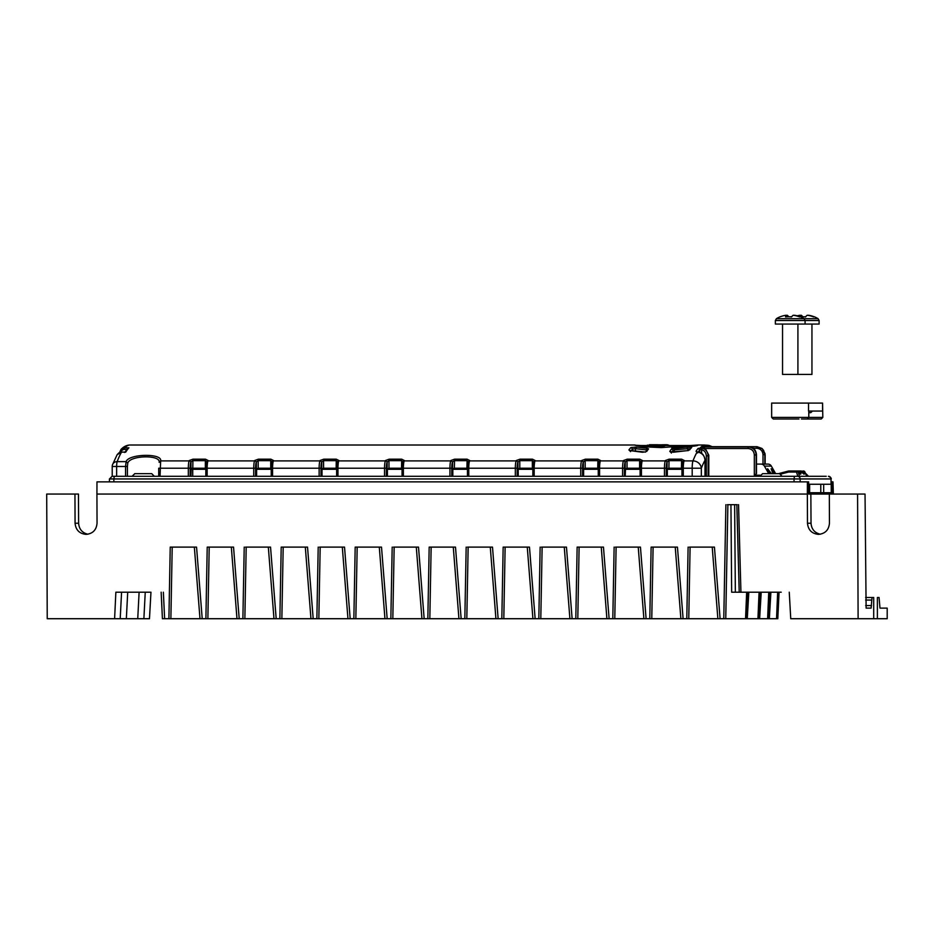 <?xml version="1.0" encoding="UTF-8"?>
<svg xmlns="http://www.w3.org/2000/svg" width="934" height="934" viewBox="0 0 934 934"><rect width="100%" height="100%" fill="white"/><g stroke="black" fill="none" stroke-linecap="round" stroke-linejoin="round"><path stroke-width="1.4" d="M822.562 403.091L822.819 417.416L771.659 417.416L771.659 403.091L822.562 403.091L822.562 411.053L808.54 411.053L808.54 403.091M812.498 411.053L810.759 412.641L808.797 412.641L810.759 412.641M822.819 417.416L821.231 419.004L801.454 419.004M798.979 419.004L773.259 419.004L771.659 417.416M808.657 492.743L831.248 492.743L831.213 484.256L808.634 484.256M823.671 484.256L823.671 492.743M820.788 492.743L820.788 484.256M809.65 484.256L809.65 492.743M772.955 473.643L771.134 468.74L774.893 473.643M775.64 473.643L771.332 466.089A3.981 3.923 -90 0 0 767.935 464.093L761.012 464.093A3.981 3.923 90 0 1 764.409 466.089L768.705 473.643M769.453 473.643L767.631 468.74L771.391 473.643M756.482 464.093L761.012 464.093M598.262 468.214L598.262 476.293L598.986 461.805A1.588 1.448 21 0 0 598.904 462.365A6.363 1.051 -90 0 0 598.262 468.214L622.593 468.214A7.962 1.308 -90 0 1 623.387 460.906A196.257 32.281 -90 0 1 623.538 460.509L627.204 459.189L627.041 460.66L639.603 460.66L639.767 459.189L642.382 460.509L640.911 461.98L639.603 460.66L639.603 468.214L627.041 468.214L625.208 468.915L625.208 461.98L627.041 460.66L627.041 468.214M119.564 452.5L121 449.417L124.724 447.818L124.502 449.394L126.826 449.394M760.183 475.231L754.322 475.231L756.458 473.643L756.458 454.683C755.98 449.838 753.353 447.176 748.578 446.686L702.461 446.686M788.588 476.293L806.696 476.293L804.863 471.915M798.126 471.203L800.847 472.044L799.376 470.993L800.847 472.044L799.376 470.993L799.306 472.044L800.917 472.884L800.847 472.044L802.294 472.044L801.652 471.226L802.294 472.044L800.812 470.993L797.227 471.273M802.364 472.044L804.408 472.884L804.91 472.044A1.588 1.564 -90 0 0 803.438 470.993L804.337 472.044L801.197 471.04M799.959 471.168L799.306 471.051M158.757 476.293L158.757 468.214L190.162 468.214A6.363 1.051 -90 0 1 190.793 462.365A194.669 32.025 -90 0 1 190.945 461.98L190.945 468.915L192.778 468.214L205.34 468.214L206.648 468.915M207.161 476.293L207.161 468.214L253.733 468.214A7.962 1.308 -90 0 1 254.527 460.906A196.257 32.281 -90 0 1 254.678 460.509L256.348 461.98L256.348 468.915L258.181 468.214L270.732 468.214L272.039 468.915M272.565 476.293L272.565 468.214L319.136 468.214A7.962 1.308 -90 0 1 319.93 460.906A196.257 32.281 -90 0 1 320.082 460.509L321.751 461.98L321.751 468.915L323.584 468.214L336.135 468.214L337.443 468.915M336.66 468.214A6.363 1.051 -90 0 1 337.291 462.365A1.588 1.448 21 0 1 337.372 461.805L336.637 476.293L336.637 468.214L384.539 468.214A7.962 1.308 -90 0 1 385.322 460.906A196.257 32.281 -90 0 1 385.485 460.509L387.155 461.98L387.155 468.915L388.988 468.214L401.538 468.214L402.846 468.915M452.406 462.365A6.363 1.051 -90 0 0 451.764 468.214L449.931 468.214A7.962 1.308 -90 0 1 450.725 460.906A1.588 1.448 21 0 1 452.406 462.365A194.669 32.025 -90 0 1 452.558 461.98L452.558 468.915L454.379 468.214L466.942 468.214L468.249 468.915M515.334 476.293L515.334 468.214A7.962 1.308 -90 0 1 516.128 460.906A196.257 32.281 -90 0 1 516.28 460.509L517.95 461.98L517.95 468.915L519.783 468.214L532.345 468.214L533.653 468.915M580.738 476.293L580.738 468.214L582.571 468.214A6.363 1.051 -90 0 1 583.201 462.365A194.669 32.025 -90 0 1 583.353 461.98L583.353 468.915L585.186 468.214L585.186 460.66L583.353 461.98L581.684 460.509L585.349 459.189L585.186 460.66L597.748 460.66L599.056 461.98L600.515 460.509L597.912 459.189L585.349 459.189M597.912 459.189L597.748 468.214L585.186 468.214M597.748 468.214L599.056 468.915M639.603 468.214L640.911 468.915M641.436 476.293L641.436 468.214L664.459 468.214A7.962 1.308 -90 0 1 665.241 460.906A196.257 32.281 -90 0 1 665.405 460.509L667.074 461.98L667.074 468.915L668.907 468.214L681.458 468.214L682.766 468.915M190.945 476.293L191.237 468.599M799.341 472.779L798.874 472.044M778.594 473.643L788.389 471.051L788.553 472.044L788.798 470.993L797.321 470.993L798.803 472.044L795.721 470.993M797.321 470.993L798.803 472.044L797.461 471.203M804.408 472.884C804.489 474.577 803.964 474.577 802.831 472.884L803.252 473.304L802.598 473.118M800.94 471.203L802.294 472.044L802.831 472.884L801.489 472.044M801.617 471.203L802.738 471.203L802.831 472.779M800.812 470.993L790.433 470.993L797.648 471.203M205.854 468.214A6.363 1.051 -90 0 1 206.496 462.365A1.588 1.448 21 0 1 206.577 461.805L205.83 476.293L205.83 468.214L207.161 468.214A7.962 1.308 -90 0 1 207.955 460.906A196.257 32.281 -90 0 1 208.107 460.509L206.648 461.98L205.34 460.66L205.34 468.214M206.659 461.758L206.577 461.805A1.588 1.448 21 0 1 207.955 460.906L254.527 460.906A1.588 1.448 21 0 1 256.196 462.365A194.669 32.025 -90 0 1 256.348 461.98L258.181 460.66L258.344 459.189L254.678 460.509M270.732 468.214L270.732 460.66L272.039 461.98L273.51 460.509L270.895 459.189L270.732 460.66L258.181 460.66L258.181 468.214M671.931 452.184A194.669 32.025 -90 0 1 673.192 450.457L671.569 448.904L686.864 447.106L691.697 447.479L690.191 448.962M688.603 450.316L687.401 450.632M673.239 452.231L687.704 450.585M673.344 452.219L669.806 451.391L671.441 452.932M640.852 445.53L634.91 445.226L645.406 446.872L661.237 447.596L697.861 445.004C699.192 445.857 690.471 446.732 671.698 447.596M630.578 450.702L628.921 449.943L630.543 451.496M631.139 450.713A194.669 32.025 -90 0 1 632.622 449.056L631.01 447.479L636.638 447.106L647.029 448.32L648.558 448.904L647.04 450.457L646.27 449.884L647.029 448.32M645.721 451.822L642.639 452.243M629.925 450.585L642.242 452.219M125.576 476.293L125.576 466.475L116.645 466.475A5.3 0.876 -90 0 1 117.17 461.629L126.102 461.629C128.705 453.655 162.621 453.13 160.648 460.906L159.154 462.365C160.928 454.66 130.095 455.185 127.76 463.077L126.102 461.629L125.576 466.475L127.421 466.475L127.421 476.293M205.503 459.189L205.34 460.66L192.778 460.66L190.945 461.98L189.275 460.509L192.941 459.189L205.503 459.189L208.107 460.509M320.082 460.509L323.748 459.189L336.298 459.189L338.914 460.509L337.443 461.98L336.135 460.66L323.584 460.66L323.748 459.189M385.485 460.509L389.151 459.189L401.702 459.189L404.317 460.509L402.846 461.98L401.538 460.66L388.988 460.66L389.151 459.189M466.942 468.214L467.105 459.189L469.72 460.509L468.249 461.98L466.942 460.66L454.379 460.66L452.558 461.98L450.877 460.509L454.543 459.189L454.379 468.214M516.28 460.509L519.946 459.189L532.508 459.189L535.124 460.509L533.653 461.98L532.345 460.66L532.345 468.214M665.405 460.509L669.071 459.189L668.907 468.214M681.458 468.214L681.622 459.189L684.237 460.509L682.766 461.98L681.458 460.66L668.907 460.66L667.074 461.98A194.669 32.025 -90 0 0 666.923 462.365A6.363 1.051 -90 0 0 666.281 468.214L666.281 476.293M697.803 452.114L696.04 451.262L697.686 452.803M696.04 451.262A196.257 32.281 -90 0 1 698.153 448.402L702.216 448.075C705.929 449.324 707.902 451.916 708.147 455.85L706.314 455.85C706.139 452.686 704.563 450.597 701.609 449.593L701.609 453.504M708.626 446.674L703.571 445.179M705.193 445.109L711.79 446.674M671.418 453.072L670.869 451.998L688.381 450.573L690.635 447.911M686.864 447.106L687.751 448.682L690.168 449.056M673.192 452.173L673.192 450.457L674.441 449.884L687.751 448.682L687.751 450.527M674.441 452.068L674.079 448.32M665.662 445.588L665.673 444.794A197.062 32.41 90 0 0 664.121 445.249L664.121 446.055A196.257 32.281 -90 0 1 665.662 445.588L665.662 444.794M646.001 446.569C644.46 446.767 644.764 446.861 646.9 446.872L663.654 446.102M692.082 445.53L665.673 445.53L666.736 445.541L666.736 444.747L663.911 444.736M669.374 445.53A197.062 32.41 90 0 0 666.736 444.747M625.208 476.293L625.5 468.599M109.5 478.944L112.08 476.293L116.645 476.293L116.645 466.475L112.22 466.475L112.22 476.293M708.801 476.293L708.801 455.185L705.345 448.518L701.177 446.942A196.257 32.281 -90 0 0 700.185 447.9L701.609 449.593L702.216 448.075M704.318 445.226L704.189 445.214A196.257 32.281 -90 0 0 701.481 446.686M703.454 445.179L708.649 446.674M707.762 446.802L707.248 445.214L705.462 445.133L706.256 445.53M708.591 447.024L709.256 445.495L712.187 446.674M707.248 445.214L709.256 445.495M698.153 448.402L699.776 449.966L700.792 449.464M701.341 476.293L701.341 468.214A7.962 7.215 -159 0 0 692.981 460.906A7.962 1.308 -90 0 0 692.187 468.214L701.341 468.214A188.306 30.974 -90 0 1 705.007 460.275L705.007 460.275C704.773 456.306 702.788 453.679 699.052 452.383L699.204 452.43M697.663 452.943L697.103 451.869L699.146 452.336C702.403 452.908 704.364 455.547 705.03 460.275L705.03 476.293L706.314 476.293L706.314 455.85M699.052 452.383L697.161 452.009A196.257 32.281 -90 0 0 692.981 460.906L684.085 460.906A196.257 32.281 -90 0 1 684.237 460.509M765.133 464.093L765.051 453.691L762.389 448.845L765.156 454.951L765.156 464.093M764.829 464.093L764.829 454.683L762.996 454.683C762.634 450.795 760.545 448.659 756.727 448.262L757.019 446.686L761.875 448.413L763.65 450.433L764.829 454.683A188.306 30.974 -90 0 1 765.133 454.951M701.177 446.942L748.262 446.942C753.049 447.433 755.676 450.106 756.155 454.951L754.322 454.951C753.96 451.052 751.87 448.915 748.041 448.518L705.345 448.518M648.161 445.67L659.182 445.226M647.799 445.179L647.18 445.191M648.465 445.156L659.953 444.923A197.062 32.41 90 0 0 659.649 445.016L659.182 445.051M681.96 469.277L667.331 469.277L667.331 476.293M667.331 469.277L667.355 468.599M583.622 476.293L583.645 468.599M599.079 461.606L598.986 461.805A1.588 1.448 21 0 1 600.364 460.906A196.257 32.281 -90 0 1 600.515 460.509M803.45 471.168L802.796 471.051M803.438 470.993A1.588 1.588 0 0 1 804.898 471.974L806.696 476.293L814.588 476.293M795.476 470.993L801.267 470.993A1.588 0.969 90 0 0 801.092 471.016M646.9 446.872L646.9 446.067C644.764 446.055 644.46 445.962 646.001 445.775C644.46 445.962 644.764 446.055 646.9 446.067L663.654 445.296M665.405 444.782L661.996 444.771M649.434 444.736L662.731 444.841A197.062 32.41 90 0 0 661.692 445.144L646.001 445.775M647.052 450.351L645.511 452.079L629.901 450.48L630.52 451.624M636.638 447.106L635.424 448.682L646.27 449.884L646.27 450.924M632.622 450.959L632.622 449.056L635.424 448.682L635.424 451.379M797.788 476.293L796.515 472.044A1.588 0.595 -16.7 0 1 798.231 472.044L799.341 472.884C800.473 474.577 800.998 474.577 800.917 472.884M127.76 463.077L127.421 466.475M826.228 476.293L114.298 476.293L113.855 478.944L109.43 478.944L109.43 481.862M112.08 476.293L114.298 476.293M160.041 476.293L160.648 460.906L189.123 460.906A196.257 32.281 -90 0 1 189.275 460.509M112.22 466.475A5.3 5.3 0 0 1 112.547 464.618A5.3 4.787 -159.5 0 1 117.17 461.629A196.257 32.281 -90 0 1 121.548 452.126L118.875 452.897L117.135 454.683L121.689 452.126M640.129 476.293L640.129 468.214A6.363 1.051 -90 0 1 640.759 462.365A1.588 1.448 21 0 1 640.841 461.805L640.934 461.606M191.026 469.277L192.719 469.277L192.567 467.806L192.719 469.277L191.026 469.277M191.563 468.284L191.727 469.277M191.937 468.588L192.684 468.389M797.998 472.044L799.341 472.884L798.663 471.717M271.257 468.214A6.363 1.051 -90 0 1 271.887 462.365A1.588 1.448 21 0 1 271.981 461.805L271.234 476.293L271.234 468.214L272.565 468.214A7.962 1.308 -90 0 1 273.358 460.906A196.257 32.281 -90 0 1 273.51 460.509M272.133 461.396L271.981 461.805A1.588 1.448 21 0 1 273.358 460.906L319.93 460.906A1.588 1.448 21 0 1 321.6 462.365A194.669 32.025 -90 0 1 321.751 461.98L323.584 460.66L323.584 468.214M384.539 476.293L384.539 468.214L386.361 468.214A6.363 1.051 -90 0 1 387.003 462.365A1.588 1.448 21 0 0 385.322 460.906L338.762 460.906A1.588 1.448 21 0 0 337.372 461.805L337.466 461.606M336.637 469.277L322.008 469.277L322.008 476.293M322.008 469.277L322.032 468.599M402.064 476.293L402.064 468.214A6.363 1.051 -90 0 1 402.694 462.365A1.588 1.448 21 0 1 402.776 461.805L402.869 461.606M387.003 462.365A194.669 32.025 -90 0 1 387.155 461.98L388.988 460.66L388.988 468.214M467.444 468.214L517.167 468.214A6.363 1.051 -90 0 1 517.798 462.365A1.588 1.448 21 0 0 516.128 460.906L469.568 460.906A1.588 1.448 21 0 0 468.179 461.805L467.444 476.293L467.467 468.214A6.363 1.051 -90 0 1 468.097 462.365A1.588 1.448 21 0 1 468.179 461.805L468.273 461.606M517.798 462.365A194.669 32.025 -90 0 1 517.95 461.98L519.783 460.66L519.783 468.214M532.847 469.277L518.218 469.277L518.218 476.293M518.218 469.277L518.242 468.599M623.538 460.509L625.208 461.98A194.669 32.025 -90 0 0 625.068 462.365A6.363 1.051 -90 0 0 624.426 468.214L624.426 476.293M681.983 476.293L681.983 468.214A6.363 1.051 -90 0 1 682.614 462.365A1.588 1.448 21 0 1 682.696 461.805L682.789 461.606M271.234 469.277L256.605 469.277L256.628 468.599M125.074 452.126L125.74 452.126A196.257 32.281 -90 0 1 128.904 447.818L127.141 449.394M256.605 469.277L256.605 476.293M402.064 468.214L403.371 468.214L403.371 476.293L449.931 476.293L449.931 468.214L403.371 468.214A7.962 1.308 -90 0 1 404.165 460.906A196.257 32.281 -90 0 1 404.317 460.509M467.444 469.277L452.815 469.277L452.815 476.293M452.815 469.277L452.838 468.599M402.04 469.277L387.412 469.277L387.435 468.599M190.793 462.365A1.588 1.448 21 0 0 189.123 460.906A7.962 1.308 -90 0 0 188.329 468.214L188.329 476.293L189.894 476.293M387.412 469.277L387.412 476.293M782.085 476.293L779.586 473.643L762.728 473.643M134.835 473.643L132.068 476.293L154.192 476.293M134.718 473.643L151.693 473.643L154.343 476.293M150.958 592.203L149.475 618.717L143.883 618.717L145.249 592.203M150.094 592.203L115.863 592.203L114.602 618.717L126.347 618.717L127.713 592.203M779.026 592.203L777.765 618.717L759.634 618.717L761.222 592.203L759.634 618.717L168.902 618.717L170.233 547.114L196.56 547.114L202.211 618.717M781.209 592.203L739.214 592.203L736.833 504.675M807.35 494.063L807.478 523.238L811.027 523.238L810.852 494.063L808.669 494.063L808.634 481.862L807.408 481.862L807.35 494.063L96.926 494.063L97.043 523.238C96.412 529.998 92.77 533.711 86.115 534.376C79.448 533.711 75.771 529.998 75.07 523.238L74.954 494.063L78.456 494.063L78.619 523.238C79.098 529.169 82.192 532.835 87.889 534.236M807.478 523.238C808.167 529.998 811.844 533.711 818.511 534.376C825.166 533.711 828.808 529.998 829.45 523.238L829.322 494.063L865.036 494.063L866.122 608.116L871.118 608.116L872.017 597.503L873.699 597.503L873.699 618.717L877.388 618.717L877.388 597.503L879.069 597.503L879.98 608.116L887.195 608.116L887.195 618.717L877.388 618.717M820.297 534.236C814.588 532.835 811.506 529.169 811.027 523.238M96.926 494.063L96.973 481.862L807.408 481.862M121.572 592.203L120.206 618.717M74.954 494.063L46.7 494.063L47.237 618.717L114.602 618.717M126.347 618.717L137.742 618.717L139.108 592.203M887.195 618.717L887.195 608.116M789.253 592.203L790.748 618.717L858.112 618.717L857.575 494.063M858.112 618.717L873.699 618.717M865.631 597.503L872.017 597.503M831.097 481.862L832.988 481.862L833.361 494.063M161.57 600.072L162.411 618.705L168.902 618.717M276.184 618.717L270.545 547.114L245.537 547.114M239.197 618.717L233.547 547.114L207.22 547.114L205.9 618.717M350.168 618.717L344.529 547.114L319.521 547.114M313.182 618.717L307.531 547.114L281.426 547.114M387.166 618.717L381.516 547.114L355.189 547.114L353.858 618.717M424.153 618.717L418.514 547.114L393.506 547.114M498.137 618.717L492.498 547.114L467.49 547.114M461.151 618.717L455.5 547.114L429.173 547.114L427.842 618.717M572.122 618.717L566.471 547.114L541.475 547.114M535.135 618.717L529.485 547.114L503.157 547.114L501.827 618.717M646.106 618.717L640.455 547.114L615.459 547.114M609.12 618.717L603.469 547.114L577.142 547.114L575.811 618.717M720.091 618.717L714.44 547.114L689.444 547.114M737.136 504.675L727.388 504.675M730.937 504.675L731.661 592.203L739.214 592.203M683.104 618.717L677.454 547.114L651.126 547.114L649.795 618.717M731.661 592.203L735.35 592.203L731.661 592.203M815.23 494.063L815.23 492.743M143.883 618.717L137.742 618.717M829.322 494.063L810.852 494.063M832.042 494.063L831.762 481.862M782.54 324.063L782.54 374.429L811.95 374.429L811.95 324.063M805.085 324.063L805.085 320.514L775.372 320.514L775.372 324.063L819.106 324.063L819.106 320.514L818.091 318.681A26.35 26.35 0 0 0 814.471 316.824A24.342 4.028 -90 0 0 814.191 316.766A25.778 23.887 -24.4 0 0 808.424 315.26L808.354 315.435M800.52 316.859A24.342 24.015 90 0 1 805.563 316.953A25.778 4.005 -69.7 0 1 807.233 315.26A25.778 23.887 24.4 0 1 813.689 316.953A24.342 4.028 -90 0 1 814.191 316.766M797.239 315.82A25.778 23.887 24.4 0 1 800.088 315.26A25.778 4.005 69.7 0 0 799.656 316.556M805.703 316.766A24.342 24.015 -90 0 0 804.256 316.824M802.808 316.766A25.778 4.005 69.7 0 0 801.279 315.26A25.778 23.887 -24.4 0 0 800.158 315.435M801.734 316.778L801.279 315.26M800.088 315.26L800.742 316.836M780.252 316.766A24.342 4.028 90 0 0 780.018 316.824A24.342 4.028 90 0 0 779.797 316.953A25.778 23.887 24.4 0 1 786.054 315.26A25.778 4.005 69.7 0 0 785.599 316.953A24.342 24.015 90 0 1 791.53 316.953A25.778 4.005 -69.7 0 1 793.199 315.26A25.778 23.887 24.4 0 1 799.667 316.953A24.342 4.028 -90 0 1 800.158 316.766A24.342 4.028 -90 0 1 800.438 316.824A26.35 26.35 0 0 1 804.057 318.681L818.091 318.681M800.204 316.766A25.778 23.887 -24.4 0 0 794.402 315.26L794.332 315.435M791.682 316.766A24.342 24.015 -90 0 0 790.222 316.824M788.775 316.766A25.778 4.005 69.7 0 0 787.257 315.26A25.778 23.887 -24.4 0 0 786.124 315.435M787.701 316.778L787.257 315.26M786.054 315.26L786.72 316.836M771.332 466.089L764.409 466.089M120.836 453.153C121.046 450.877 122.272 449.628 124.502 449.394M256.196 462.365A6.363 1.051 -90 0 0 255.566 468.214L253.733 468.214L253.733 476.293M270.895 459.189L258.344 459.189M255.566 468.214L255.566 476.293M689.607 449.943A196.257 32.281 -90 0 1 691.697 447.479M669.806 451.391A196.257 32.281 -90 0 1 671.569 448.904M628.921 449.943A196.257 32.281 -90 0 1 631.01 447.479M646.783 451.391A196.257 32.281 -90 0 1 648.558 448.904M128.904 447.818L124.724 447.818A196.257 32.281 -90 0 1 130.176 445.004L635.073 445.004M125.389 452.068L121.548 452.126L125.74 452.126M337.968 476.293L337.968 468.214A7.962 1.308 -90 0 1 338.762 460.906A196.257 32.281 -90 0 1 338.914 460.509M450.877 460.509A196.257 32.281 -90 0 0 450.725 460.906L404.165 460.906A1.588 1.448 21 0 0 402.776 461.805L402.04 476.293M467.105 459.189L454.543 459.189M468.775 476.293L468.775 468.214A7.962 1.308 -90 0 1 469.568 460.906A196.257 32.281 -90 0 1 469.72 460.509M534.178 476.293L534.178 468.214L580.738 468.214A7.962 1.308 -90 0 1 581.532 460.906L534.972 460.906A196.257 32.281 -90 0 1 535.124 460.509M583.201 462.365A1.588 1.448 21 0 0 581.532 460.906A196.257 32.281 -90 0 1 581.684 460.509M625.068 462.365A1.588 1.448 21 0 0 623.387 460.906L600.364 460.906A7.962 1.308 -90 0 0 599.581 468.214L599.581 476.293M639.767 459.189L627.204 459.189M666.923 462.365A1.588 1.448 21 0 0 665.241 460.906L642.23 460.906A196.257 32.281 -90 0 1 642.382 460.509M681.622 459.189L669.071 459.189M748.041 448.518L748.262 446.942A196.257 32.281 -90 0 1 748.578 446.686L748.648 446.686M703.08 445.109A196.257 32.281 -90 0 1 704.143 445.004L697.861 445.004M756.949 446.686L749.068 446.686M113.855 481.862L113.855 478.944L794.04 478.944L794.04 481.862M708.147 476.293L708.147 455.85A188.306 30.974 -90 0 1 708.801 455.185M756.155 473.643L756.155 454.951A188.306 30.974 -90 0 1 756.458 454.683L756.482 473.643M698.142 452.103A194.669 32.025 -90 0 1 699.776 449.966L699.776 452.535M705.007 460.275L705.007 476.293M756.984 446.674L762.389 448.845M756.727 448.262L753.318 448.262M762.996 464.093L762.996 454.683M754.322 475.231L754.322 454.951M582.571 468.214L582.571 476.293M780.987 474.052L788.553 472.044L796.515 472.044L796.76 470.993A1.588 1.564 90 0 1 798.231 472.044L799.504 476.293M664.121 445.249L664.121 446.055M828.446 476.293C830.781 477.496 831.669 478.371 831.097 478.944L800.146 478.944L800.146 481.862M828.411 476.293A2.65 2.615 -90 0 1 831.026 478.944L831.026 484.256M797.519 476.293A2.65 2.615 -90 0 1 800.146 478.944L794.04 478.944L794.472 476.293M640.129 468.214L640.841 461.805A1.588 1.448 21 0 1 642.23 460.906A7.962 1.308 -90 0 0 641.436 468.214L640.105 468.214L640.105 476.293M205.83 469.277L192.719 469.277L192.719 476.293M583.622 469.277L598.25 469.277M625.476 469.277L640.105 469.277M321.6 462.365A6.363 1.051 -90 0 0 320.969 468.214L319.136 468.214L319.136 476.293M336.135 468.214L336.298 459.189M320.969 468.214L320.969 476.293M401.702 459.189L401.538 468.214M517.167 468.214L517.167 476.293M532.508 459.189L532.345 460.66L519.783 460.66L519.946 459.189M532.847 468.214L532.847 476.293L532.847 468.214L534.178 468.214A7.962 1.308 -90 0 1 534.972 460.906A1.588 1.448 21 0 0 533.583 461.805L532.847 468.214A6.363 1.051 -90 0 1 533.501 462.365A1.588 1.448 21 0 1 533.583 461.805L533.734 461.396M624.426 468.214L622.593 468.214L622.593 476.293M666.281 468.214L664.459 468.214L664.459 476.293M681.983 468.214L682.696 461.805A1.588 1.448 21 0 1 684.085 460.906A7.962 1.308 -90 0 0 683.291 468.214L683.291 476.293M681.96 476.293L681.96 468.214L692.187 468.214L692.187 476.293M190.162 468.214L190.162 476.293M451.764 468.214L451.764 476.293M192.941 459.189L192.778 468.214M386.361 468.214L386.361 476.293M777.66 592.203L776.539 618.717M75.07 523.238L78.619 523.238M865.643 600.06L871.585 600.06M865.678 605.547L871.55 605.547M653.099 547.114L651.769 618.717M579.115 547.114L577.796 618.717M505.131 547.114L503.811 618.717M431.146 547.114L429.827 618.717M318.202 547.114L316.871 618.717M320.175 547.114L318.844 618.717M281.204 547.114L279.873 618.717M283.189 547.114L281.858 618.717M209.204 547.114L207.873 618.717M170.875 618.717L172.206 547.114M246.191 547.114L244.86 618.717M244.218 547.114L242.887 618.717M357.173 547.114L355.842 618.717M394.16 547.114L392.829 618.717M392.187 547.114L390.856 618.717M468.144 547.114L466.813 618.717M466.171 547.114L464.84 618.717M542.129 547.114L540.798 618.717M540.144 547.114L538.825 618.717M616.113 547.114L614.782 618.717M614.128 547.114L612.809 618.717M690.098 547.114L688.767 618.717M688.113 547.114L686.794 618.717M767.62 618.717L768.74 592.203M768.694 618.717L769.814 592.203M770.9 592.203L769.347 618.717L770.865 592.203M759.062 592.203L757.941 618.717M760.136 592.203L759.015 618.717M734.638 504.675L735.35 592.203M747.737 592.203L746.616 618.717M746.663 592.203L745.542 618.717M740.931 592.203L738.549 504.675M725.893 504.675L723.78 618.717M727.878 504.675L725.753 618.717M748.823 592.203L747.27 618.717L748.788 592.203M164.629 618.717L163.368 592.203M778.734 592.203L777.613 618.717M780.018 316.824A26.35 26.35 0 0 0 776.399 318.681L804.057 318.681L805.085 320.514L819.106 320.514M807.198 419.004L808.797 417.416L808.797 411.053M831.248 484.256L831.248 492.743M130.176 445.004C126.826 445.051 123.767 446.522 121 449.417L119.505 453.153M646.048 445.53L636.112 445.53M704.143 445.004L705.497 445.133M701.983 446.674L748.613 446.674C753.014 446.721 755.641 449.394 756.482 454.683M644.962 446.744L644.962 445.938M651.372 444.736L657.863 444.736M158.71 476.293L158.71 468.214M112.547 464.618L117.135 454.683M799.107 473.118L799.761 473.304L799.2 472.569M802.154 471.717L802.691 472.569M124.666 452.476L127.596 448.507M831.097 478.944L831.097 484.256M808.54 476.293L805.89 473.643M759.961 476.293L762.611 473.643M199.993 618.717L194.342 547.114M273.977 618.717L268.327 547.114M236.979 618.717L231.328 547.114M310.964 618.717L305.313 547.114M347.95 618.717L342.311 547.114M384.948 618.717L379.297 547.114M421.934 618.717L416.295 547.114M458.933 618.717L453.282 547.114M495.919 618.717L490.28 547.114M532.917 618.717L527.266 547.114M569.903 618.717L564.264 547.114M643.888 618.717L638.237 547.114M606.902 618.717L601.251 547.114M717.872 618.717L712.222 547.114M680.886 618.717L675.235 547.114M162.411 618.728L161.15 592.214M777.8 618.74L779.061 592.214M797.916 374.429L797.916 324.063M775.372 320.514L776.399 318.681"/></g></svg>
